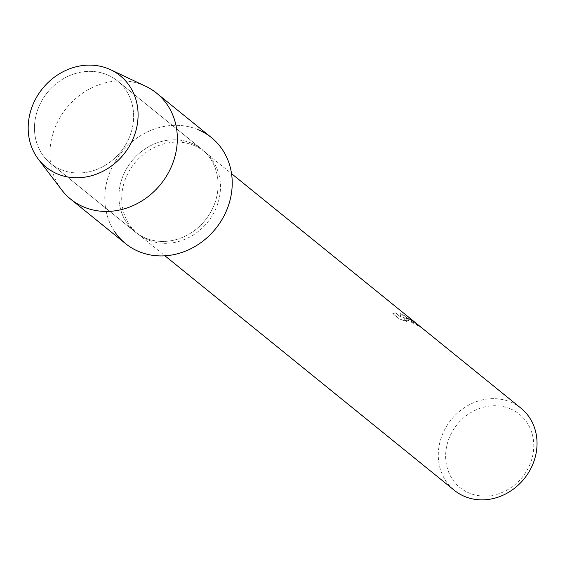 <?xml version="1.0" encoding="UTF-8"?>
<svg xmlns="http://www.w3.org/2000/svg" width="565" height="565" viewBox="0 0 565 565"><rect width="100%" height="100%" fill="white"/><g stroke="black" fill="none" stroke-linecap="round" stroke-linejoin="round"><path stroke-width="0.42" stroke-dasharray="2.83 2.12" d="M107.166 74.778A53.096 47.142 -51 0 0 43.477 97.978A53.096 47.142 -51 0 0 50.624 163.426A53.096 47.142 -51 0 0 60.928 169.578A53.096 47.142 -51 0 0 124.625 146.377A53.096 47.142 -51 0 0 117.478 80.929A53.096 47.142 -51 0 0 107.166 74.778A53.096 47.142 -51 0 0 43.477 97.978A53.096 47.142 -51 0 0 50.624 163.426A53.096 47.142 -51 0 0 60.928 169.578A53.096 47.142 -51 0 0 124.625 146.377A53.096 47.142 -51 0 0 117.478 80.929A53.096 47.142 -51 0 0 107.166 74.778M191.634 143.228A53.096 47.142 -51 0 0 127.937 166.428A53.096 47.142 -51 0 0 135.084 231.876A53.096 47.142 -51 0 0 145.396 238.027A53.096 47.142 -51 0 0 209.085 214.82A53.096 47.142 -51 0 0 201.945 149.372A53.096 47.142 -51 0 0 191.634 143.228A53.096 47.142 -51 0 0 127.937 166.428A53.096 47.142 -51 0 0 135.084 231.876A53.096 47.142 -51 0 0 145.396 238.027A53.096 47.142 -51 0 0 209.085 214.82A53.096 47.142 -51 0 0 201.945 149.372A53.096 47.142 -51 0 0 191.634 143.228M194.12 145.516A52.877 46.944 -51 0 0 130.692 168.617A52.877 46.944 -51 0 0 137.804 233.797A52.877 46.944 -51 0 0 148.072 239.92A52.877 46.944 -51 0 0 211.501 216.812A52.877 46.944 -51 0 0 204.389 151.639A52.877 46.944 -51 0 0 194.12 145.516M211.472 137.62A68.231 60.575 -51 0 0 198.216 129.717A68.231 60.575 -51 0 0 121.454 152.486A68.231 60.575 -51 0 0 115.083 232.307M417.521 325.186L415.656 323.837L404.236 319.529L406.673 321.499L399.483 319.077L392.767 313.632L395.535 312.897L400.973 317.304L400.034 313.639L415.826 323.145L409.809 319.416L403.382 317.643L421.299 327.636A52.764 46.846 -51 0 0 417.521 325.186L417.57 325.087A52.877 46.944 129 0 1 421.349 327.538L408.333 319.112L403.431 317.544L407.527 318.455L415.254 322.53M520.951 408.184A52.877 46.944 -51 0 0 510.689 402.061A52.877 46.944 -51 0 0 447.254 425.17A52.877 46.944 -51 0 0 454.373 490.342M414.936 322.269L402.541 314.423L400.084 313.533L401.023 317.198L395.585 312.791L392.823 313.533L399.533 318.971L406.722 321.4M406.673 321.499L404.286 319.423L410.134 320.574L417.57 325.087M510.244 408.785A47.192 41.895 -51 0 0 450.708 434.626A47.192 41.895 -51 0 0 469.148 493.04A47.192 41.895 -51 0 0 528.685 467.199A47.192 41.895 -51 0 0 510.244 408.785M145.622 86.254A68.231 60.575 -51 0 0 143.333 85.237A68.231 60.575 -51 0 0 65.695 109.102A68.231 60.575 -51 0 0 61.663 189.854M198.216 129.717A68.231 60.575 -51 0 0 116.376 159.535A68.231 60.575 -51 0 0 125.557 243.635M50.624 163.426L135.084 231.876L50.624 163.426M137.804 233.797L164.959 255.804M414.858 322.347L415.374 322.77M204.389 151.639L231.544 173.646M117.478 80.929L201.945 149.372L117.478 80.929"/><path stroke-width="0.85" d="M108.755 68.902A58.845 52.241 -51 0 0 34.514 101.128A58.845 52.241 -51 0 0 57.51 173.971A58.845 52.241 -51 0 0 131.751 141.744A58.845 52.241 -51 0 0 108.755 68.902A58.845 52.241 -51 0 0 41.796 89.482A58.845 52.241 -51 0 0 38.314 159.132A58.845 52.241 -51 0 0 57.51 173.971A58.845 52.241 -51 0 0 131.214 142.818A58.845 52.241 -51 0 0 110.726 69.778A58.845 52.241 -51 0 0 108.755 68.902M115.083 232.307A68.231 60.575 -51 0 0 138.806 251.531A68.231 60.575 -51 0 0 224.884 214.17A68.231 60.575 -51 0 0 198.216 129.717M164.959 255.804L454.373 490.342A52.877 46.944 -51 0 0 464.642 496.466A52.877 46.944 -51 0 0 528.07 473.364A52.877 46.944 -51 0 0 520.951 408.184L231.544 173.646M38.314 159.132L61.663 189.854A68.231 60.575 -51 0 0 70.667 199.155A68.231 60.575 -51 0 0 83.917 207.051A68.231 60.575 -51 0 0 165.764 177.241A68.231 60.575 -51 0 0 156.583 93.14A68.231 60.575 -51 0 0 145.622 86.254L110.726 69.778M70.667 199.155L125.557 243.635A68.231 60.575 -51 0 0 138.806 251.531A68.231 60.575 -51 0 0 220.647 221.72A68.231 60.575 -51 0 0 211.472 137.62L156.583 93.14"/></g></svg>
